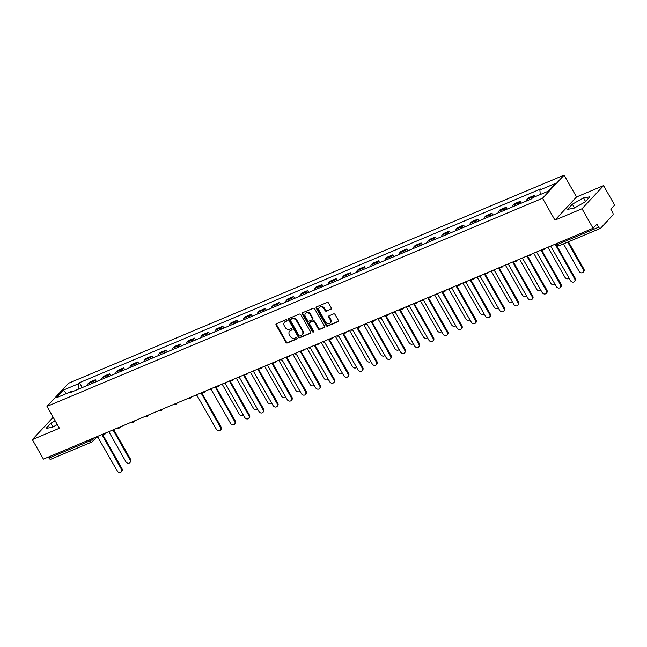 <?xml version="1.0" encoding="UTF-8"?>
<svg xmlns="http://www.w3.org/2000/svg" width="647" height="647" viewBox="0 0 647 647"><rect width="100%" height="100%" fill="white"/><g stroke="black" fill="none" stroke-linecap="round" stroke-linejoin="round"><path stroke-width="0.97" d="M286.904 320.168A0.793 0.655 -137 0 0 285.893 319.755L276.423 323.735A1.124 0.938 -137 0 0 276.083 325.069L285.917 342.384A1.124 0.938 -137 0 0 287.357 342.975L296.827 338.996A0.793 0.655 -137 0 0 296.059 337.653L294.838 338.163A3.607 3.017 -137 0 1 290.236 336.286L289.419 334.839A3.607 3.017 -137 0 1 289.63 331.183A3.607 3.017 -137 0 1 290.519 330.568L291.74 330.051A0.793 0.655 -137 0 0 290.98 328.7L289.751 329.218A3.607 3.017 -137 0 1 285.149 327.333L284.332 325.894A3.607 3.017 -137 0 1 284.543 322.238A3.607 3.017 -137 0 1 285.432 321.616L286.661 321.106A0.793 0.655 -137 0 0 286.904 320.168M330.94 309.234A1.124 0.938 -137 0 0 331.288 307.899L328.53 303.039A1.124 0.938 -137 0 0 327.091 302.456L316.577 306.872A1.124 0.938 -137 0 0 316.229 308.207L326.072 325.522A1.124 0.938 -137 0 0 327.503 326.112L338.025 321.696A1.124 0.938 -137 0 0 338.365 320.362L335.033 314.491A1.124 0.938 -137 0 0 333.593 313.9L329.097 315.793A1.124 0.938 -137 0 0 328.749 317.127L330.407 320.039A3.017 2.515 -137 0 1 330.229 323.096A3.017 2.515 -137 0 1 325.635 322.044L319.157 310.641A3.017 2.515 -137 0 1 319.335 307.584A3.017 2.515 -137 0 1 323.929 308.635L325.004 310.536A1.124 0.938 -137 0 0 326.444 311.126L331.377 308.773A1.124 0.938 -137 0 0 331.393 308.765L326.444 311.126M542.534 198.265L554.956 220.126L582.009 208.755L593.089 228.262L43.43 459.127L32.35 439.62L59.403 428.257L46.988 406.397L542.534 198.265L564.095 175.127L68.55 383.259L46.988 406.397M300.815 314.685A1.124 0.938 -137 0 0 299.375 314.094L288.861 318.51A1.124 0.938 -137 0 0 288.513 319.844L298.356 337.168A1.124 0.938 -137 0 0 299.787 337.75L310.309 333.334A1.124 0.938 -137 0 0 310.649 332L300.815 314.685M302.715 312.687L313.229 308.271A1.124 0.938 -137 0 1 314.668 308.862L324.511 326.177A1.124 0.938 -137 0 1 324.163 327.519L319.667 329.404A1.124 0.938 -137 0 1 318.227 328.822L314.232 321.794A1.124 0.938 -137 0 0 312.8 321.211L309.816 322.465A1.124 0.938 -137 0 0 309.468 323.799L313.625 331.11A0.793 0.655 -137 0 1 312.372 331.636L302.375 314.03A1.124 0.938 -137 0 1 302.715 312.687A1.124 0.938 -137 0 0 302.804 313.569L302.375 314.03M582.009 208.755L603.57 185.616L614.65 205.123L610.833 209.224L612.563 212.256A2.297 1.181 67.2 0 1 612.814 215.144L600.61 228.245A2.297 1.181 67.2 0 1 600.384 228.399L559.259 245.674A2.297 1.181 -112.8 0 1 557.504 244.485L598.629 227.21A2.297 1.181 67.2 0 0 600.384 228.399M603.57 185.616L576.509 196.987L564.095 175.127M593.089 228.262L596.906 224.169L598.629 227.21M50.951 459.103A2.297 1.181 -112.8 0 1 50.725 459.265A2.297 1.181 -112.8 0 1 48.97 458.068L90.103 440.793A2.297 0.445 -29.6 0 0 92.78 439.111L93.864 437.946M48.388 457.041L48.97 458.068M53.167 417.283L32.35 439.62M93.394 382.895A5.289 2.725 -112.8 0 1 94.05 381.188L88.057 383.703A5.289 2.725 67.2 0 0 87.402 385.41M88.057 383.703L89.375 382.296L95.36 379.773L96.411 381.625M94.05 381.188L95.36 379.773M110.58 375.681L109.529 373.829L103.536 376.344L102.218 377.759A5.289 2.725 67.2 0 0 101.571 379.465M107.556 376.942A5.289 2.725 -112.8 0 1 108.211 375.236L109.529 373.829M124.742 369.728L123.69 367.876L117.697 370.399L116.387 371.807A5.289 2.725 67.2 0 0 115.732 373.513M121.725 370.998A5.289 2.725 -112.8 0 1 122.372 369.291L123.69 367.876M138.903 363.784L137.851 361.932L131.859 364.447L130.548 365.854A5.289 2.725 67.2 0 0 129.893 367.569M135.886 365.045A5.289 2.725 -112.8 0 1 136.541 363.339L137.851 361.932M153.072 357.831L152.021 355.979L146.028 358.495L144.71 359.91A5.289 2.725 67.2 0 0 144.055 361.616M150.047 359.101A5.289 2.725 -112.8 0 1 150.702 357.395L152.021 355.979M167.233 351.879L166.182 350.035L160.189 352.55L158.871 353.958A5.289 2.725 67.2 0 0 158.224 355.664M164.217 353.149A5.289 2.725 -112.8 0 1 164.864 351.442L166.182 350.035M181.395 345.935L180.343 344.083L174.35 346.598L173.04 348.013A5.289 2.725 67.2 0 0 172.385 349.72M178.378 347.204A5.289 2.725 -112.8 0 1 179.033 345.498L180.343 344.083M195.564 339.982L194.512 338.13L188.52 340.654L187.201 342.061A5.289 2.725 67.2 0 0 186.546 343.767M192.539 341.252A5.289 2.725 -112.8 0 1 193.194 339.546L194.512 338.13M209.725 334.038L208.674 332.186L202.681 334.701L201.363 336.117A5.289 2.725 67.2 0 0 200.716 337.823M206.708 335.308A5.289 2.725 -112.8 0 1 207.355 333.593L208.674 332.186M223.886 328.086L222.835 326.234L216.842 328.757L215.532 330.164A5.289 2.725 67.2 0 0 214.877 331.871M220.87 329.355A5.289 2.725 -112.8 0 1 221.525 327.649L222.835 326.234M238.056 322.141L237.004 320.289L231.011 322.804L229.693 324.212A5.289 2.725 67.2 0 0 229.038 325.926M235.031 323.403A5.289 2.725 -112.8 0 1 235.686 321.696L237.004 320.289M252.217 316.189L251.165 314.337L245.173 316.852L243.854 318.267A5.289 2.725 67.2 0 0 243.207 319.974M249.2 317.459A5.289 2.725 -112.8 0 1 249.847 315.752L251.165 314.337M266.378 310.236L265.327 308.393L259.334 310.908L258.024 312.315A5.289 2.725 67.2 0 0 257.369 314.021M263.361 311.506A5.289 2.725 -112.8 0 1 264.016 309.8L265.327 308.393M280.539 304.292L279.488 302.44L273.495 304.955L272.185 306.371A5.289 2.725 67.2 0 0 271.53 308.077M277.523 305.562A5.289 2.725 -112.8 0 1 278.178 303.855L279.488 302.44M294.708 298.34L293.657 296.488L287.664 299.011L286.346 300.418A5.289 2.725 67.2 0 0 285.691 302.125M291.684 299.61A5.289 2.725 -112.8 0 1 292.339 297.903L293.657 296.488M308.87 292.395L307.818 290.543L301.825 293.059L300.507 294.474A5.289 2.725 67.2 0 0 299.86 296.18M305.853 293.665A5.289 2.725 -112.8 0 1 306.5 291.951L307.818 290.543M323.031 286.443L321.98 284.591L315.987 287.114L314.677 288.522A5.289 2.725 67.2 0 0 314.021 290.228M320.014 287.713A5.289 2.725 -112.8 0 1 320.669 286.006L321.98 284.591M337.2 280.499L336.149 278.647L330.156 281.162L328.838 282.577A5.289 2.725 67.2 0 0 328.183 284.284M334.175 281.76A5.289 2.725 -112.8 0 1 334.831 280.054L336.149 278.647M351.361 274.546L350.31 272.694L344.317 275.21L342.999 276.625A5.289 2.725 67.2 0 0 342.352 278.331M348.345 275.816A5.289 2.725 -112.8 0 1 348.992 274.11L350.31 272.694M365.523 268.594L364.471 266.75L358.478 269.265L357.168 270.672A5.289 2.725 67.2 0 0 356.513 272.379M362.506 269.864A5.289 2.725 -112.8 0 1 363.161 268.157L364.471 266.75M379.692 262.65L378.641 260.798L372.648 263.313L371.329 264.728A5.289 2.725 67.2 0 0 370.674 266.435M376.667 263.919A5.289 2.725 -112.8 0 1 377.322 262.213L378.641 260.798M393.853 256.697L392.802 254.853L386.809 257.369L385.491 258.776A5.289 2.725 67.2 0 0 384.844 260.482M390.837 257.967A5.289 2.725 -112.8 0 1 391.484 256.261L392.802 254.853M408.014 250.753L406.963 248.901L400.97 251.416L399.66 252.831A5.289 2.725 67.2 0 0 399.005 254.538M404.998 252.023A5.289 2.725 -112.8 0 1 405.653 250.308L406.963 248.901M422.176 244.801L421.124 242.948L415.139 245.472L413.821 246.879A5.289 2.725 67.2 0 0 413.166 248.585M419.159 246.07A5.289 2.725 -112.8 0 1 419.814 244.364L421.124 242.948M436.345 238.856L435.294 237.004L429.301 239.519L427.982 240.935A5.289 2.725 67.2 0 0 427.335 242.641M433.32 240.118A5.289 2.725 -112.8 0 1 433.975 238.411L435.294 237.004M450.506 232.904L449.455 231.052L443.462 233.567L442.152 234.982A5.289 2.725 67.2 0 0 441.497 236.689M447.489 234.174A5.289 2.725 -112.8 0 1 448.136 232.467L449.455 231.052M464.667 226.951L463.616 225.107L457.623 227.623L456.313 229.03A5.289 2.725 67.2 0 0 455.658 230.736M461.651 228.221A5.289 2.725 -112.8 0 1 462.306 226.515L463.616 225.107M478.837 221.007L477.785 219.155L471.792 221.67L470.474 223.086A5.289 2.725 67.2 0 0 469.819 224.792M475.812 222.277A5.289 2.725 -112.8 0 1 476.467 220.57L477.785 219.155M492.998 215.055L491.946 213.211L485.954 215.726L484.635 217.133A5.289 2.725 67.2 0 0 483.988 218.84M489.981 216.324A5.289 2.725 -112.8 0 1 490.628 214.618L491.946 213.211M507.159 209.11L506.108 207.258L500.115 209.774L498.805 211.189A5.289 2.725 67.2 0 0 498.15 212.895M504.142 210.38A5.289 2.725 -112.8 0 1 504.797 208.674L506.108 207.258M521.328 203.158L520.277 201.306L514.284 203.829L512.966 205.236A5.289 2.725 67.2 0 0 512.311 206.943M518.304 204.428A5.289 2.725 -112.8 0 1 518.959 202.721L520.277 201.306M535.182 196.68L534.438 195.362L528.445 197.877L527.127 199.292A5.289 2.725 67.2 0 0 526.48 200.999M532.594 197.788A5.289 2.725 -112.8 0 1 533.12 196.769L534.438 195.362M71.914 391.912L71.219 391.548L55.965 397.954L63.204 390.181L78.457 383.776L78.91 388.976M540.269 194.545L539.873 189.975L540.884 188.892L79.476 382.684L78.457 383.776M539.873 189.975L555.126 183.57L547.88 191.342L532.627 197.756L531.608 198.839L70.2 392.64L71.219 391.548M55.181 420.817L50.846 423.243L46.042 428.403L52.399 427.295L57.3 424.553M554.956 220.126L576.509 196.987M589.878 196.842L583.521 197.942L572.36 204.201L567.548 209.361L573.913 208.253L585.074 202.001L589.878 196.842M82.25 387.577L79.476 382.684M63.204 390.181L66.479 393.538M52.965 426.98L50.846 423.243M585.543 201.5L583.521 197.942M574.479 207.938L572.36 204.201M287.001 320.677L285.869 321.155A3.607 3.017 -137 0 0 284.971 321.769L284.543 322.238M289.63 331.183L290.058 330.722A3.607 3.017 -137 0 1 290.948 330.099L292.08 329.63M276.415 323.743A1.124 0.938 -137 0 0 276.512 324.608L286.354 341.923A1.124 0.938 -137 0 0 287.786 342.514L297.167 338.575M288.845 318.518A1.124 0.938 -137 0 0 288.942 319.383L298.785 336.707A1.124 0.938 -137 0 0 300.224 337.289L310.738 332.873A1.124 0.938 -137 0 0 310.754 332.865M290.608 319.448A0.793 0.655 -137 0 0 290.366 320.378L298.995 335.583A0.793 0.655 -137 0 0 300.006 335.995L301.3 335.453A3.607 3.017 -137 0 0 302.189 334.831A3.607 3.017 -137 0 0 302.4 331.175L296.496 320.783A3.607 3.017 -137 0 0 291.894 318.906L290.608 319.448L291.037 318.987A0.793 0.655 -137 0 0 290.721 319.327M302.189 334.831L302.618 334.37A3.607 3.017 -137 0 0 302.828 330.714L302.4 331.175M291.037 318.987L292.331 318.437A3.607 3.017 -137 0 1 296.924 320.322L302.828 330.714M324.163 327.519L324.592 327.05A1.124 0.938 -137 0 0 324.608 327.05L319.667 329.404M309.533 322.651L309.962 322.19A1.124 0.938 -137 0 1 310.245 321.996L313.229 320.742A1.124 0.938 -137 0 1 314.668 321.333L318.656 328.352A1.124 0.938 -137 0 0 320.095 328.943M302.804 313.569L312.808 331.175A0.793 0.655 -137 0 0 313.722 331.612M310.099 314.507A3.017 2.515 -137 0 0 305.505 313.455A3.017 2.515 -137 0 0 305.327 316.512L307.608 320.524A1.124 0.938 -137 0 0 309.048 321.114L312.032 319.861A1.124 0.938 -137 0 0 312.38 318.526L310.099 314.507L310.528 314.046A3.017 2.515 -137 0 0 305.934 312.986L305.505 313.455M312.315 319.667L312.744 319.206A1.124 0.938 -137 0 0 312.808 318.065L312.38 318.526M310.528 314.046L312.808 318.065M319.335 307.584L319.764 307.123A3.017 2.515 -137 0 1 324.357 308.174L325.433 310.075A1.124 0.938 -137 0 0 326.872 310.665M330.229 323.096L330.657 322.635A3.017 2.515 -137 0 0 330.835 319.578L330.407 320.039M329.08 315.801A1.124 0.938 -137 0 0 329.177 316.666L330.835 319.578M316.561 306.88A1.124 0.938 -137 0 0 316.658 307.746L326.5 325.061A1.124 0.938 -137 0 0 327.94 325.651L338.454 321.236A1.124 0.938 -137 0 0 338.47 321.227L338.025 321.696M108.801 431.67L125.858 461.691A2.645 2.208 -137 0 0 129.877 462.621A2.645 2.208 -137 0 0 130.039 459.936L112.982 429.915M113.71 429.608L130.597 459.338A2.645 2.208 43 0 1 130.443 462.015L129.877 462.621M96.023 437.04A2.297 1.917 -137 0 0 97.891 437.194L117.236 470.951A2.645 2.208 -137 0 0 121.256 471.873A2.645 2.208 -137 0 0 121.41 469.196L102.339 435.326A2.297 1.917 -137 0 0 103.31 434.145M103.56 434.21A2.297 1.917 43 0 1 103.463 434.323L102.905 434.93M102.865 434.962L121.968 468.59A2.645 2.208 43 0 1 121.814 471.275L121.256 471.873M222.115 384.075L239.172 414.104A2.645 2.208 -137 0 0 243.191 415.026A2.645 2.208 -137 0 0 243.288 414.913L243.191 415.026M236.276 378.131L253.333 408.152A2.645 2.208 -137 0 0 257.352 409.082A2.645 2.208 -137 0 0 257.449 408.961M250.438 372.179L267.494 402.208A2.645 2.208 -137 0 0 271.514 403.13A2.645 2.208 -137 0 0 271.619 403.016L271.514 403.13M264.607 366.234L281.655 396.255A2.645 2.208 -137 0 0 285.683 397.177A2.645 2.208 -137 0 0 285.78 397.064L285.683 397.177M278.768 360.282L295.825 390.311A2.645 2.208 -137 0 0 299.844 391.233A2.645 2.208 -137 0 0 299.941 391.12M292.929 354.338L309.986 384.358A2.645 2.208 -137 0 0 314.005 385.28A2.645 2.208 -137 0 0 314.11 385.167L314.005 385.28M307.09 348.385L324.147 378.406A2.645 2.208 -137 0 0 328.175 379.336A2.645 2.208 -137 0 0 328.272 379.215L328.175 379.336M321.26 342.433L338.316 372.462A2.645 2.208 -137 0 0 342.336 373.384A2.645 2.208 -137 0 0 342.433 373.27L342.336 373.384M335.421 336.489L352.478 366.509A2.645 2.208 -137 0 0 356.497 367.439A2.645 2.208 -137 0 0 356.594 367.318M349.582 330.536L366.639 360.565A2.645 2.208 -137 0 0 370.666 361.487A2.645 2.208 -137 0 0 370.763 361.374L370.666 361.487M363.751 324.592L380.808 354.613A2.645 2.208 -137 0 0 384.828 355.535A2.645 2.208 -137 0 0 384.925 355.421M377.913 318.639L394.969 348.668A2.645 2.208 -137 0 0 398.989 349.59A2.645 2.208 -137 0 0 399.086 349.477L398.989 349.59M392.074 312.695L409.13 342.716A2.645 2.208 -137 0 0 413.15 343.638A2.645 2.208 -137 0 0 413.255 343.525L413.15 343.638M406.243 306.743L423.292 336.763A2.645 2.208 -137 0 0 427.319 337.694A2.645 2.208 -137 0 0 427.416 337.572L427.319 337.694M195.176 395.398A2.297 1.917 -137 0 0 197.036 395.552L216.381 429.309A2.645 2.208 -137 0 0 220.401 430.231A2.645 2.208 -137 0 0 220.554 427.554L201.484 393.683A2.297 1.917 -137 0 0 202.454 392.503M202.705 392.575A2.297 1.917 43 0 1 202.608 392.68L202.05 393.287M202.018 393.327L221.12 426.947A2.645 2.208 43 0 1 220.959 429.632L220.401 430.231M209.337 389.445A2.297 1.917 -137 0 0 211.197 389.599L230.542 423.356A2.645 2.208 -137 0 0 234.562 424.286A2.645 2.208 -137 0 0 234.724 421.601L215.645 387.731A2.297 1.917 -137 0 0 216.616 386.558M216.866 386.623A2.297 1.917 43 0 1 216.777 386.736L216.211 387.335M216.179 387.375L235.282 421.003A2.645 2.208 43 0 1 235.128 423.68L234.562 424.286M223.498 383.493A2.297 1.917 -137 0 0 225.358 383.647L244.703 417.412A2.645 2.208 -137 0 0 248.731 418.334A2.645 2.208 -137 0 0 248.885 415.657L229.806 381.779A2.297 1.917 -137 0 0 230.785 380.606M231.036 380.671A2.297 1.917 43 0 1 230.939 380.784L230.381 381.39M230.34 381.423L249.443 415.05A2.645 2.208 43 0 1 249.289 417.736L248.731 418.334M237.659 377.549A2.297 1.917 -137 0 0 239.527 377.702L258.873 411.46A2.645 2.208 -137 0 0 262.892 412.382A2.645 2.208 -137 0 0 263.046 409.705L243.976 375.834A2.297 1.917 -137 0 0 244.946 374.662M245.197 374.726A2.297 1.917 43 0 1 245.1 374.839L244.542 375.438M244.501 375.478L263.604 409.106A2.645 2.208 43 0 1 263.45 411.783L262.892 412.382M251.829 371.596A2.297 1.917 -137 0 0 253.689 371.75L273.034 405.515A2.645 2.208 -137 0 0 277.053 406.437A2.645 2.208 -137 0 0 277.207 403.76L258.137 369.882A2.297 1.917 -137 0 0 259.107 368.709M259.358 368.774A2.297 1.917 43 0 1 259.269 368.887L258.703 369.494M258.671 369.526L277.773 403.154A2.645 2.208 43 0 1 277.62 405.831L277.053 406.437M265.99 365.652A2.297 1.917 -137 0 0 267.85 365.806L287.195 399.563A2.645 2.208 -137 0 0 291.223 400.485A2.645 2.208 -137 0 0 291.376 397.808L272.298 363.938A2.297 1.917 -137 0 0 273.277 362.765M273.527 362.83A2.297 1.917 43 0 1 273.43 362.943L272.872 363.541M272.832 363.582L291.934 397.209A2.645 2.208 43 0 1 291.781 399.886L291.223 400.485M280.151 359.7A2.297 1.917 -137 0 0 282.019 359.853L301.365 393.611A2.645 2.208 -137 0 0 305.384 394.541A2.645 2.208 -137 0 0 305.538 391.856L286.467 357.985A2.297 1.917 -137 0 0 287.438 356.812M287.689 356.877A2.297 1.917 43 0 1 287.591 356.99L287.033 357.589M286.993 357.629L306.096 391.257A2.645 2.208 43 0 1 305.942 393.934L305.384 394.541M294.32 353.755A2.297 1.917 -137 0 0 296.18 353.909L315.526 387.666A2.645 2.208 -137 0 0 319.545 388.588A2.645 2.208 -137 0 0 319.699 385.911L300.629 352.041A2.297 1.917 -137 0 0 301.599 350.86M301.85 350.933A2.297 1.917 43 0 1 301.753 351.038L301.195 351.644M301.162 351.685L320.265 385.313A2.645 2.208 43 0 1 320.111 387.99L319.545 388.588M308.482 347.803A2.297 1.917 -137 0 0 310.342 347.957L329.687 381.714A2.645 2.208 -137 0 0 333.715 382.644A2.645 2.208 -137 0 0 333.868 379.959L314.79 346.088A2.297 1.917 -137 0 0 315.76 344.916M316.019 344.98A2.297 1.917 43 0 1 315.922 345.094L315.356 345.692M315.324 345.733L334.426 379.36A2.645 2.208 43 0 1 334.273 382.037L333.715 382.644M322.643 341.851A2.297 1.917 -137 0 0 324.503 342.004L343.856 375.77A2.645 2.208 -137 0 0 347.876 376.691A2.645 2.208 -137 0 0 348.029 374.015L328.959 340.136A2.297 1.917 -137 0 0 329.93 338.963M330.18 339.028A2.297 1.917 43 0 1 330.083 339.141L329.525 339.748M329.485 339.78L348.587 373.408A2.645 2.208 43 0 1 348.434 376.093L347.876 376.691M336.812 335.906A2.297 1.917 -137 0 0 338.672 336.06L358.017 369.817A2.645 2.208 -137 0 0 362.037 370.739A2.645 2.208 -137 0 0 362.191 368.062L343.12 334.192A2.297 1.917 -137 0 0 344.091 333.019M344.341 333.084A2.297 1.917 43 0 1 344.244 333.197L343.686 333.795M343.654 333.836L362.757 367.464A2.645 2.208 43 0 1 362.595 370.141L362.037 370.739M350.973 329.954A2.297 1.917 -137 0 0 352.833 330.107L372.179 363.873A2.645 2.208 -137 0 0 376.198 364.795A2.645 2.208 -137 0 0 376.36 362.118L357.281 328.239A2.297 1.917 -137 0 0 357.848 327.851L376.918 361.511A2.645 2.208 43 0 1 376.764 364.188L376.198 364.795M358.503 327.131A2.297 1.917 43 0 1 358.414 327.245L357.848 327.851A2.297 1.917 -137 0 0 358.252 327.067M365.134 324.01A2.297 1.917 -137 0 0 366.995 324.163L386.34 357.92A2.645 2.208 -137 0 0 390.367 358.842A2.645 2.208 -137 0 0 390.521 356.165L371.443 322.295A2.297 1.917 -137 0 0 372.421 321.122M372.672 321.187A2.297 1.917 43 0 1 372.575 321.3L372.017 321.899M371.976 321.939L391.079 355.567A2.645 2.208 43 0 1 390.925 358.244L390.367 358.842M379.296 318.057A2.297 1.917 -137 0 0 381.164 318.211L400.509 351.968A2.645 2.208 -137 0 0 404.529 352.898A2.645 2.208 -137 0 0 404.682 350.213L385.612 316.343A2.297 1.917 -137 0 0 386.582 315.17M386.833 315.235A2.297 1.917 43 0 1 386.736 315.348L386.178 315.946M386.138 315.987L405.248 349.615A2.645 2.208 43 0 1 405.087 352.291L404.529 352.898M393.465 312.113A2.297 1.917 -137 0 0 395.325 312.266L414.67 346.024A2.645 2.208 -137 0 0 418.69 346.946A2.645 2.208 -137 0 0 418.852 344.269L399.773 310.398A2.297 1.917 -137 0 0 400.744 309.217M400.994 309.29A2.297 1.917 43 0 1 400.905 309.403L400.339 310.002M400.307 310.042L419.41 343.67A2.645 2.208 43 0 1 419.256 346.347L418.69 346.946M420.404 300.79L437.461 330.819A2.645 2.208 -137 0 0 441.48 331.741A2.645 2.208 -137 0 0 441.577 331.628L441.48 331.741M407.626 306.16A2.297 1.917 -137 0 0 409.486 306.314L428.832 340.071A2.645 2.208 -137 0 0 432.859 341.001A2.645 2.208 -137 0 0 433.013 338.316L413.934 304.446A2.297 1.917 -137 0 0 414.913 303.273M415.164 303.338A2.297 1.917 43 0 1 415.067 303.451L414.509 304.05M414.468 304.09L433.571 337.718A2.645 2.208 43 0 1 433.417 340.395L432.859 341.001M434.566 294.846L451.622 324.867A2.645 2.208 -137 0 0 455.642 325.797A2.645 2.208 -137 0 0 455.747 325.676L455.642 325.797M421.787 300.208A2.297 1.917 -137 0 0 423.656 300.362L443.001 334.127A2.645 2.208 -137 0 0 447.02 335.049A2.645 2.208 -137 0 0 447.174 332.372L428.104 298.493A2.297 1.917 -137 0 0 429.074 297.321M429.325 297.385A2.297 1.917 43 0 1 429.228 297.499L428.67 298.105M428.629 298.138L447.732 331.765A2.645 2.208 43 0 1 447.578 334.45L447.02 335.049M448.727 288.894L465.783 318.922A2.645 2.208 -137 0 0 469.811 319.844A2.645 2.208 -137 0 0 469.908 319.731L469.811 319.844M435.957 294.264A2.297 1.917 -137 0 0 437.817 294.417L457.162 328.175A2.645 2.208 -137 0 0 461.182 329.097A2.645 2.208 -137 0 0 461.335 326.42L442.265 292.549A2.297 1.917 -137 0 0 443.235 291.376M443.486 291.441A2.297 1.917 43 0 1 443.389 291.554L442.831 292.153M442.799 292.193L461.901 325.821A2.645 2.208 43 0 1 461.748 328.498L461.182 329.097M462.896 282.949L479.953 312.97A2.645 2.208 -137 0 0 483.972 313.892A2.645 2.208 -137 0 0 484.069 313.779L483.972 313.892M450.118 288.311A2.297 1.917 -137 0 0 451.978 288.465L471.323 322.23A2.645 2.208 -137 0 0 475.351 323.152A2.645 2.208 -137 0 0 475.505 320.475L456.426 286.597A2.297 1.917 -137 0 0 457.397 285.424M457.655 285.489A2.297 1.917 43 0 1 457.558 285.602L456.992 286.209M456.96 286.241L476.063 319.869A2.645 2.208 43 0 1 475.909 322.546L475.351 323.152M477.057 276.997L494.114 307.026A2.645 2.208 -137 0 0 498.133 307.948A2.645 2.208 -137 0 0 498.23 307.835L498.133 307.948M464.279 282.367A2.297 1.917 -137 0 0 466.139 282.521L485.493 316.278A2.645 2.208 -137 0 0 489.512 317.2A2.645 2.208 -137 0 0 489.666 314.523L470.595 280.652A2.297 1.917 -137 0 0 471.566 279.48M471.817 279.544A2.297 1.917 43 0 1 471.72 279.658L471.162 280.256M471.121 280.297L490.224 313.924A2.645 2.208 43 0 1 490.07 316.601L489.512 317.2M491.219 271.053L508.275 301.073A2.645 2.208 -137 0 0 512.303 301.995A2.645 2.208 -137 0 0 512.4 301.882M478.448 276.415A2.297 1.917 -137 0 0 480.309 276.568L499.654 310.325A2.645 2.208 -137 0 0 503.673 311.256A2.645 2.208 -137 0 0 503.827 308.579L484.757 274.7A2.297 1.917 -137 0 0 485.727 273.527M485.978 273.592A2.297 1.917 43 0 1 485.881 273.705L485.323 274.304M485.29 274.344L504.393 307.972A2.645 2.208 43 0 1 504.239 310.649L503.673 311.256M505.388 265.1L522.444 295.121A2.645 2.208 -137 0 0 526.464 296.051A2.645 2.208 -137 0 0 526.561 295.93L526.464 296.051M492.61 270.47A2.297 1.917 -137 0 0 494.47 270.624L513.815 304.381A2.645 2.208 -137 0 0 517.835 305.303A2.645 2.208 -137 0 0 517.996 302.626L498.918 268.756A2.297 1.917 -137 0 0 499.888 267.575M500.147 267.648A2.297 1.917 43 0 1 500.05 267.761L499.484 268.359M499.452 268.4L518.554 302.028A2.645 2.208 43 0 1 518.401 304.705L517.835 305.303M519.549 259.156L536.606 289.177A2.645 2.208 -137 0 0 540.625 290.099A2.645 2.208 -137 0 0 540.722 289.985L540.625 290.099M506.771 264.518A2.297 1.917 -137 0 0 508.631 264.672L527.984 298.429A2.645 2.208 -137 0 0 532.004 299.359A2.645 2.208 -137 0 0 532.158 296.674L513.079 262.803A2.297 1.917 -137 0 0 514.058 261.631M514.308 261.695A2.297 1.917 43 0 1 514.211 261.809L513.653 262.407M513.613 262.447L532.716 296.075A2.645 2.208 43 0 1 532.562 298.752L532.004 299.359M533.71 253.203L550.767 283.224A2.645 2.208 -137 0 0 554.786 284.154A2.645 2.208 -137 0 0 554.891 284.033L554.786 284.154M520.932 258.565A2.297 1.917 -137 0 0 522.8 258.727L542.146 292.484A2.645 2.208 -137 0 0 546.165 293.406A2.645 2.208 -137 0 0 546.319 290.729L527.248 256.851A2.297 1.917 -137 0 0 528.219 255.678M528.47 255.743A2.297 1.917 43 0 1 528.373 255.856L527.815 256.463M527.774 256.495L546.885 290.123A2.645 2.208 43 0 1 546.723 292.808L546.165 293.406M547.88 247.251L564.928 277.28A2.645 2.208 -137 0 0 568.956 278.202A2.645 2.208 -137 0 0 569.053 278.089L568.956 278.202M535.101 252.621A2.297 1.917 -137 0 0 536.961 252.775L556.307 286.532A2.645 2.208 -137 0 0 560.326 287.454A2.645 2.208 -137 0 0 560.488 284.777L541.41 250.907A2.297 1.917 -137 0 0 542.38 249.734M542.631 249.799A2.297 1.917 43 0 1 542.542 249.912L541.976 250.51M541.943 250.551L561.046 284.179A2.645 2.208 43 0 1 560.892 286.856L560.326 287.454M563.505 243.887L579.097 271.328A2.645 2.208 -137 0 0 583.117 272.25A2.645 2.208 -137 0 0 583.27 269.573L567.686 242.132M568.414 241.832L583.837 268.974A2.645 2.208 43 0 1 583.675 271.651L583.117 272.25M549.263 246.669A2.297 1.917 -137 0 0 551.123 246.822L570.468 280.588A2.645 2.208 -137 0 0 574.496 281.51A2.645 2.208 -137 0 0 574.649 278.833L555.571 244.954A2.297 1.917 -137 0 0 556.234 244.453L556.145 244.566M556.105 244.598L575.207 278.226A2.645 2.208 43 0 1 575.054 280.911L574.496 281.51M92.456 438.537L92.78 439.111A2.297 1.917 -137 0 1 92.076 441.828A2.297 1.181 -112.8 0 1 91.858 441.99A2.297 1.181 -112.8 0 1 90.103 440.793L89.521 439.766M518.959 202.721L512.966 205.236M504.797 208.674L498.805 211.189M490.628 214.618L484.635 217.133M476.467 220.57L470.474 223.086M462.306 226.515L456.313 229.03M448.136 232.467L442.152 234.982M433.975 238.411L427.982 240.935M419.814 244.364L413.821 246.879M405.653 250.308L399.66 252.831M391.484 256.261L385.491 258.776M377.322 262.213L371.329 264.728M363.161 268.157L357.168 270.672M348.992 274.11L342.999 276.625M334.831 280.054L328.838 282.577M320.669 286.006L314.677 288.522M306.5 291.951L300.507 294.474M292.339 297.903L286.346 300.418M278.178 303.855L272.185 306.371M264.016 309.8L258.024 312.315M249.847 315.752L243.854 318.267M235.686 321.696L229.693 324.212M221.525 327.649L215.532 330.164M207.355 333.593L201.363 336.117M193.194 339.546L187.201 342.061M179.033 345.498L173.04 348.013M164.864 351.442L158.871 353.958M150.702 357.395L144.71 359.91M136.541 363.339L130.548 365.854M122.372 369.291L116.387 371.807M108.211 375.236L102.218 377.759M533.12 196.769L527.127 199.292M106.084 432.811A2.297 1.917 43 0 1 105.129 433.919M120.245 426.866A2.297 1.917 43 0 1 119.291 427.974M134.414 420.914A2.297 1.917 43 0 1 133.452 422.022M148.575 414.962A2.297 1.917 43 0 1 147.621 416.078M162.737 409.017A2.297 1.917 43 0 1 161.782 410.125M176.906 403.065A2.297 1.917 43 0 1 175.944 404.173M191.067 397.121A2.297 1.917 43 0 1 190.113 398.228M205.228 391.168A2.297 1.917 43 0 1 204.274 392.276M219.398 385.224A2.297 1.917 43 0 1 218.435 386.332M233.559 379.271A2.297 1.917 43 0 1 232.605 380.379M247.72 373.319A2.297 1.917 43 0 1 246.766 374.435M261.881 367.375A2.297 1.917 43 0 1 260.927 368.483M276.051 361.422A2.297 1.917 43 0 1 275.088 362.538M290.212 355.478A2.297 1.917 43 0 1 289.258 356.586M304.373 349.526A2.297 1.917 43 0 1 303.419 350.634M318.542 343.581A2.297 1.917 43 0 1 317.58 344.689M332.704 337.629A2.297 1.917 43 0 1 331.749 338.737M346.865 331.676A2.297 1.917 43 0 1 345.91 332.793M361.034 325.732A2.297 1.917 43 0 1 360.072 326.84M375.195 319.78A2.297 1.917 43 0 1 374.241 320.896M389.357 313.835A2.297 1.917 43 0 1 388.402 314.943M403.518 307.883A2.297 1.917 43 0 1 402.563 308.991M417.687 301.939A2.297 1.917 43 0 1 416.725 303.047M431.848 295.986A2.297 1.917 43 0 1 430.894 297.094M446.009 290.042A2.297 1.917 43 0 1 445.055 291.15M460.179 284.09A2.297 1.917 43 0 1 459.216 285.198M474.34 278.137A2.297 1.917 43 0 1 473.386 279.253M488.501 272.193A2.297 1.917 43 0 1 487.547 273.301M502.67 266.24A2.297 1.917 43 0 1 501.708 267.348M516.832 260.296A2.297 1.917 43 0 1 515.877 261.404M530.993 254.344A2.297 1.917 43 0 1 530.039 255.452M545.162 248.399A2.297 1.917 43 0 1 544.2 249.507M556.921 243.458L557.504 244.485A2.297 0.445 -29.6 0 1 556.363 244.687A2.297 2.297 0 0 0 559.259 245.674A2.297 1.181 -112.8 0 0 559.477 245.52M285.869 321.155L285.432 321.616M290.948 330.099L290.519 330.568M287.786 342.514L287.357 342.975M286.354 341.923L285.917 342.384M276.512 324.608L276.083 325.069M310.738 332.873L310.309 333.334M300.224 337.289L299.787 337.75M298.785 336.707L298.356 337.168M288.942 319.383L288.513 319.844M296.924 320.322L296.496 320.783M292.331 318.437L291.894 318.906M318.656 328.352L318.227 328.822M314.668 321.333L314.232 321.794M313.229 320.742L312.8 321.211M310.245 321.996L309.816 322.465M312.808 331.175L312.372 331.636M325.433 310.075L325.004 310.536M324.357 308.174L323.929 308.635M329.177 316.666L328.749 317.127M327.94 325.651L327.503 326.112M326.5 325.061L326.072 325.522M316.658 307.746L316.229 308.207M130.597 459.338L130.039 459.936M121.41 469.196L121.968 468.59M220.554 427.554L221.12 426.947M234.724 421.601L235.282 421.003M248.885 415.657L249.443 415.05M263.046 409.705L263.604 409.106M277.207 403.76L277.773 403.154M291.376 397.808L291.934 397.209M305.538 391.856L306.096 391.257M319.699 385.911L320.265 385.313M333.868 379.959L334.426 379.36M348.029 374.015L348.587 373.408M362.191 368.062L362.757 367.464M376.36 362.118L376.918 361.511M390.521 356.165L391.079 355.567M404.682 350.213L405.248 349.615M418.852 344.269L419.41 343.67M433.013 338.316L433.571 337.718M447.174 332.372L447.732 331.765M461.335 326.42L461.901 325.821M475.505 320.475L476.063 319.869M489.666 314.523L490.224 313.924M503.827 308.579L504.393 307.972M517.996 302.626L518.554 302.028M532.158 296.674L532.716 296.075M546.319 290.729L546.885 290.123M560.488 284.777L561.046 284.179M583.837 268.974L583.27 269.573M574.649 278.833L575.207 278.226M103.099 434.064A2.297 2.297 0 0 0 105.696 433.53L106.545 432.617M117.261 428.12A2.297 2.297 0 0 0 119.857 427.578L120.706 426.672M131.422 422.167A2.297 2.297 0 0 0 134.026 421.634L134.867 420.72M145.583 416.223A2.297 2.297 0 0 0 148.187 415.681L149.036 414.776M159.752 410.271A2.297 2.297 0 0 0 162.348 409.729L163.198 408.823M173.914 404.326A2.297 2.297 0 0 0 176.518 403.785L177.359 402.879M188.075 398.374A2.297 2.297 0 0 0 190.679 397.832L191.52 396.926M202.244 392.422A2.297 2.297 0 0 0 204.84 391.888L205.689 390.974M216.405 386.477A2.297 2.297 0 0 0 219.001 385.935L219.851 385.03M230.567 380.525A2.297 2.297 0 0 0 233.171 379.991L234.012 379.077M244.736 374.581A2.297 2.297 0 0 0 247.332 374.039L248.181 373.133M258.897 368.628A2.297 2.297 0 0 0 261.493 368.086L262.342 367.181M273.058 362.684A2.297 2.297 0 0 0 275.662 362.142L276.504 361.236M287.219 356.732A2.297 2.297 0 0 0 289.824 356.19L290.673 355.284M301.389 350.779A2.297 2.297 0 0 0 303.985 350.245L304.834 349.331M315.55 344.835A2.297 2.297 0 0 0 318.154 344.293L318.995 343.387M329.711 338.882A2.297 2.297 0 0 0 332.315 338.349L333.156 337.435M343.88 332.938A2.297 2.297 0 0 0 346.477 332.396L347.326 331.49M358.042 326.986A2.297 2.297 0 0 0 360.638 326.444L361.487 325.538M372.203 321.041A2.297 2.297 0 0 0 374.807 320.5L375.648 319.594M386.372 315.089A2.297 2.297 0 0 0 388.968 314.547L389.817 313.641M400.533 309.137A2.297 2.297 0 0 0 403.13 308.603L403.979 307.697M414.695 303.192A2.297 2.297 0 0 0 417.299 302.65L418.14 301.745M428.856 297.24A2.297 2.297 0 0 0 431.46 296.706L432.309 295.792M443.025 291.296A2.297 2.297 0 0 0 445.621 290.754L446.47 289.848M457.186 285.343A2.297 2.297 0 0 0 459.791 284.801L460.632 283.896M471.348 279.399A2.297 2.297 0 0 0 473.952 278.857L474.793 277.951M485.517 273.446A2.297 2.297 0 0 0 488.113 272.905L488.962 271.999M499.678 267.494A2.297 2.297 0 0 0 502.282 266.96L503.123 266.054M513.839 261.55A2.297 2.297 0 0 0 516.443 261.008L517.285 260.102M528.009 255.597A2.297 2.297 0 0 0 530.605 255.064L531.454 254.15M542.17 249.653A2.297 2.297 0 0 0 544.766 249.111L545.615 248.205M555.91 243.879L556.363 244.687M96.549 437.251L92.642 441.44A2.297 2.297 0 0 1 91.858 441.99L50.725 459.265M290.843 319.117L290.406 319.586"/></g></svg>
